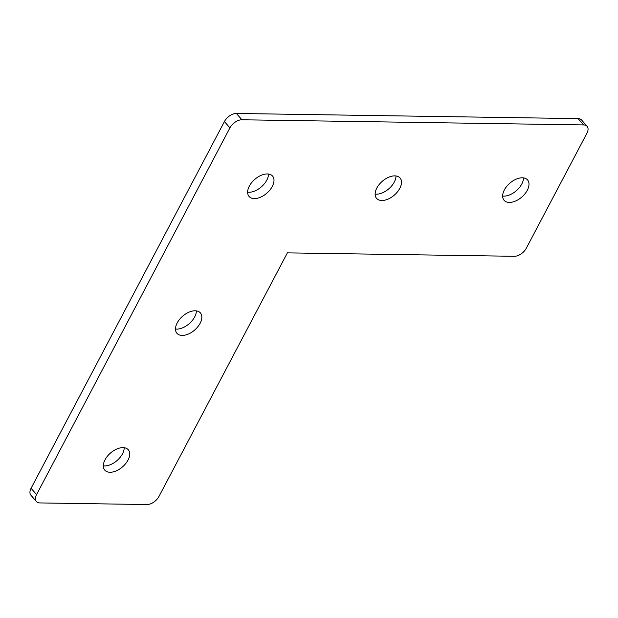 <?xml version="1.0" encoding="UTF-8"?>
<svg xmlns="http://www.w3.org/2000/svg" width="618" height="618" viewBox="0 0 618 618"><rect width="100%" height="100%" fill="white"/><g stroke="black" fill="none" stroke-linecap="round" stroke-linejoin="round"><path stroke-width="0.93" d="M36.385 501.507L30.9 495.188A10.359 6.11 -41 0 1 31.078 488.282L224.427 121.553A10.359 6.11 -41 0 1 236.408 113.457L578.116 118.61A10.359 6.11 -41 0 1 581.615 120.031L587.1 126.35A10.359 6.11 -41 0 1 586.922 133.256L526.32 248.197A10.359 6.11 -41 0 1 514.346 256.292L287.385 252.87L158.965 496.447A10.359 6.11 -41 0 1 146.984 504.543L39.884 502.928A10.359 6.11 -41 0 1 36.385 501.507A10.359 6.11 -41 0 1 36.562 494.601L229.911 127.872A10.359 6.11 -41 0 1 241.893 119.776L583.608 124.929A10.359 6.11 -41 0 1 587.1 126.35M267.308 173.952A15.543 9.162 139 0 0 251.688 182.565A15.543 9.162 139 0 0 249.077 196.454A15.543 9.162 139 0 0 254.322 198.587A15.543 9.162 139 0 0 269.942 189.973A15.543 9.162 139 0 0 272.553 176.076A15.543 9.162 139 0 0 267.308 173.952M394.809 175.875A15.543 9.162 139 0 0 379.189 184.488A15.543 9.162 139 0 0 376.578 198.378A15.543 9.162 139 0 0 381.824 200.502A15.543 9.162 139 0 0 397.444 191.897A15.543 9.162 139 0 0 400.055 177.999A15.543 9.162 139 0 0 394.809 175.875M522.318 177.799A15.543 9.162 139 0 0 506.698 186.412A15.543 9.162 139 0 0 504.087 200.302A15.543 9.162 139 0 0 509.332 202.426A15.543 9.162 139 0 0 524.952 193.813A15.543 9.162 139 0 0 527.556 179.923A15.543 9.162 139 0 0 522.318 177.799M123.013 447.633A15.543 9.162 139 0 0 107.393 456.238A15.543 9.162 139 0 0 104.782 470.136A15.543 9.162 139 0 0 110.027 472.26A15.543 9.162 139 0 0 125.647 463.647A15.543 9.162 139 0 0 128.258 449.757A15.543 9.162 139 0 0 123.013 447.633M195.157 310.792A15.543 9.162 139 0 0 179.537 319.406A15.543 9.162 139 0 0 176.933 333.295A15.543 9.162 139 0 0 182.171 335.419A15.543 9.162 139 0 0 197.791 326.814A15.543 9.162 139 0 0 200.402 312.917A15.543 9.162 139 0 0 195.157 310.792M103.337 465.848A15.543 9.162 139 0 0 104.542 465.941A15.543 9.162 139 0 0 124.218 447.718M175.481 329.015A15.543 9.162 139 0 0 176.686 329.1A15.543 9.162 139 0 0 196.369 310.885M247.625 192.175A15.543 9.162 139 0 0 248.838 192.268A15.543 9.162 139 0 0 268.513 174.044M375.134 194.098A15.543 9.162 139 0 0 376.339 194.183A15.543 9.162 139 0 0 396.014 175.968M502.635 196.014A15.543 9.162 139 0 0 503.848 196.107A15.543 9.162 139 0 0 523.523 177.891M224.427 121.553L229.911 127.872M236.408 113.457L241.893 119.776M31.078 488.282L36.562 494.601M578.116 118.61L583.608 124.929"/></g></svg>
